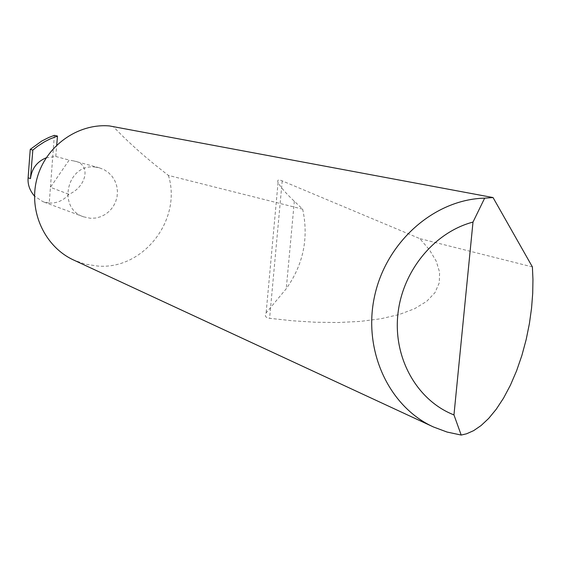 <?xml version="1.0" encoding="UTF-8"?>
<svg xmlns="http://www.w3.org/2000/svg" width="561" height="561" viewBox="0 0 561 561"><rect width="100%" height="100%" fill="white"/><g stroke="black" fill="none" stroke-linecap="round" stroke-linejoin="round"><path stroke-width="0.42" stroke-dasharray="2.81 2.1" d="M94.739 167.024L99.213 167.781L104.115 169.688L108.49 172.613L112.158 176.427L114.949 180.951L116.737 186L117.459 191.329L117.074 196.722L115.601 201.932L113.105 206.736L109.697 210.908L105.524 214.281L100.777 216.7L95.651 218.047L90.384 218.271L83.61 216.834C56.949 208.468 66.955 163.581 94.739 167.024M302.66 209.162C308.866 237.948 303.396 264.469 286.264 288.712L266.124 312.912C264.462 315.955 265.619 317.757 269.603 318.304L292.393 320.773L315.471 322.245L338.318 322.512L360.337 321.397L380.849 318.76L399.166 314.532L414.635 308.697L426.697 301.341L434.978 292.646L439.27 282.835L439.6 272.218L436.199 261.103L429.438 249.813L419.817 238.614L282.211 180.887C278.438 179.268 277.057 179.822 278.067 182.542C280.395 186.974 285.815 193.215 294.329 201.266L302.66 209.162L168.419 175.411C146.302 158.384 127.859 142.024 113.091 126.337M168.419 175.411C182.29 219.8 143.216 270.171 97.502 266.033L85.398 264.189L73.842 260.122M532.396 266.924L419.817 238.614M49.249 203.054C57.145 203.341 63.688 200.424 68.87 194.281C86.036 187.43 92.235 163.812 73.884 160.951L69.15 160.095L50.427 187.325L49.249 203.054L43.029 201.736L34.516 196.105M54.347 135.355L50.427 187.325L68.87 194.281M46.212 157.795L55.77 156.484L56.724 145.068M55.77 156.484L69.15 160.095M294.329 201.266L286.264 288.712M282.211 180.887L269.603 318.304M99.213 167.781L73.884 160.951M83.61 216.834L43.029 201.736M278.067 182.542L266.117 312.912"/><path stroke-width="0.84" d="M433.471 426.977L73.842 260.122C44.663 246.882 28.225 211.125 36.935 178.749C45.399 146.309 77.467 123.182 109.472 125.937L493.042 197.556L532.396 266.924L532.95 279.476L532.719 293.235L531.569 308.024L529.409 323.564L526.19 339.503L521.898 355.401L516.604 370.772L510.433 385.148L503.568 398.093L496.226 409.264L488.652 418.457L481.058 425.568L473.652 430.638L466.591 433.786L461.191 435.063L447.047 432.047L433.471 426.977C388.507 406.606 362.511 349.784 374.706 295.619C386.585 241.398 434.684 199.316 484.655 198.159L493.042 197.556M56.724 145.068L57.481 136.071L54.347 135.355L48.793 137.48L41.647 141.099L30.245 149.38L28.113 177.802C27.566 184.394 29.698 190.495 34.516 196.105M57.481 136.071L49.929 139.023L44.501 141.807L37.643 146.239L32.833 150.082L30.476 178.587C31.76 168.545 37.005 161.617 46.212 157.795M484.655 198.159L473 222.072L453.961 414.916L461.191 435.063M473 222.072C433.821 232.394 401.886 271.699 397.777 315.317C393.513 358.928 417.496 400.729 453.961 414.916M32.833 150.082L30.245 149.38M30.476 178.587L28.113 177.802"/></g></svg>
